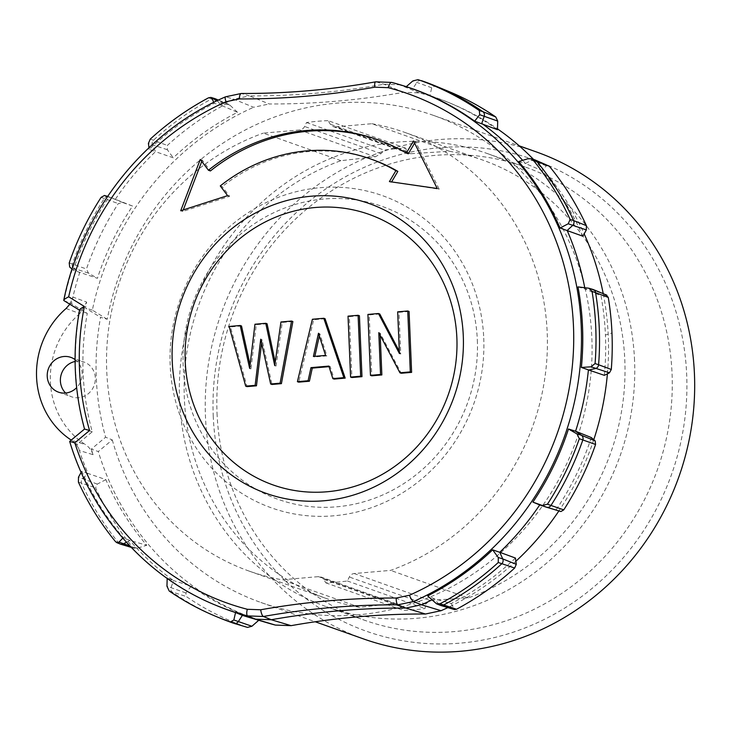 <?xml version="1.0" encoding="UTF-8"?>
<svg xmlns="http://www.w3.org/2000/svg" width="731" height="731" viewBox="0 0 731 731"><rect width="100%" height="100%" fill="white"/><g stroke="black" fill="none" stroke-linecap="round" stroke-linejoin="round"><path stroke-width="0.55" stroke-dasharray="3.65 2.74" d="M363.499 638.912A258.381 242.948 109.5 0 1 205.466 416.624A258.381 242.948 109.5 0 1 536.417 151.947M213.233 415.948A250.176 235.236 -70.5 0 0 460.338 643.125A250.176 235.236 -70.5 0 0 686.692 374.902A250.176 235.236 -70.5 0 0 439.578 147.726A250.176 235.236 -70.5 0 0 213.233 415.948M112.282 439.898A258.381 242.948 109.5 0 0 260.894 602.472A258.381 242.948 109.5 0 0 591.845 337.795A258.381 242.948 109.5 0 0 433.812 115.507A258.381 242.948 109.5 0 0 107.229 319.273L100.576 317.318A258.381 242.948 -70.5 0 0 105.602 437.202L112.282 439.898L98.283 451.548L91.311 449.099L105.602 437.202M406.29 86.66L412.851 88.615A276.83 260.3 -70.5 0 0 408.318 87.208A276.83 260.3 -70.5 0 0 399.674 84.805L383.939 84.229A820.246 771.269 109.5 0 1 249.344 95.898L269.227 103.966A821.315 772.274 -70.5 0 0 403.603 92.316L419.366 92.91A275.761 259.295 109.5 0 1 451.301 103.61A275.761 259.295 109.5 0 1 497.5 128.875M421.166 80.584A4.103 3.856 -70.5 0 0 416.935 82.338L412.851 88.615L429.919 95.615A275.916 259.441 109.5 0 1 448.368 102.395A275.916 259.441 109.5 0 1 497.473 129.707M518.635 161.588L525.415 163.516A276.83 260.3 -70.5 0 0 522.647 160.345M534.699 159.797A4.103 3.856 -70.5 0 0 531.866 160.098L525.415 163.516L541.927 170.579A275.916 259.441 109.5 0 1 582.854 236.214M577.993 286.89L584.983 288.919A276.83 260.3 -70.5 0 0 584.736 287.649M592.923 289.43A4.103 3.856 -70.5 0 0 592.064 289.275L584.983 288.919L600.992 295.735A275.925 259.45 -70.5 0 1 605.432 335.045L611.966 332.989M604.327 375.332A275.925 259.45 -70.5 0 0 605.432 335.045M591.297 437.549A275.916 259.441 109.5 0 1 556.145 509.79L539.725 504.92M515.428 558.036A275.916 259.441 109.5 0 1 451.21 603.55L434.232 598.726L427.635 595.902M431.875 599.904A276.83 260.3 -70.5 0 0 434.232 598.726L438.81 604.245A4.103 3.856 -70.5 0 0 440.236 605.305M533.593 159.468A275.761 259.295 109.5 0 1 584.16 233.865M603.23 293.67A275.761 259.295 109.5 0 1 607.406 373.833M593.773 439.706A275.761 259.295 109.5 0 1 558.904 510.923M515.867 561.28A275.761 259.295 109.5 0 1 447.829 607.589M419.366 92.91L399.674 84.805L391.725 82.429L375.99 81.845A820.675 771.671 -70.5 0 1 241.477 93.504L249.344 95.898L233.774 99.188A276.83 260.3 -70.5 0 0 221.009 105.246L214.21 103.309A276.473 259.962 -70.5 0 0 149.215 149.38L155.493 151.673A276.83 260.3 -70.5 0 0 115.516 199.051L108.946 197.105A276.473 259.971 -70.5 0 0 73.365 270.214L97.415 278.301A275.925 259.45 109.5 0 1 132.567 206.06L108.828 196.776A4.103 3.856 -70.5 0 0 104.314 198.457A287.082 269.94 -70.5 0 0 72.406 264.028A4.103 3.856 -70.5 0 0 73.822 268.706L79.652 272.745A276.83 260.3 -70.5 0 0 72.917 297.069L86.678 302.104A276.117 259.633 -70.5 0 0 85.39 307.979L100.576 317.318M91.311 449.099A276.117 259.633 109.5 0 0 93.075 454.7L79.35 450.497A276.83 260.3 -70.5 0 0 88.067 473.478L81.79 471.193A276.473 259.971 -70.5 0 0 123.219 537.623L129.826 540.447A276.83 260.3 -70.5 0 0 173.466 580.569L167.189 578.047A276.473 259.962 -70.5 0 0 216.705 605.643M266.961 622.73A275.761 259.295 109.5 0 1 98.283 451.548M242.39 615.356L258.792 620.235A275.925 259.45 109.5 0 1 191.239 586.143L173.466 580.569L171.036 587.678A4.103 3.856 -70.5 0 0 172.47 592.357A287.082 269.94 -70.5 0 0 219.401 617.85M126.436 542.247L129.826 540.447L146.785 545.28A275.925 259.45 109.5 0 1 105.858 479.637L88.067 473.478L82.621 478.494A4.103 3.856 -70.5 0 0 81.598 483.392A287.082 269.94 -70.5 0 0 118.751 542.969A4.103 3.856 -70.5 0 0 120.186 544.038M214.649 98.539A4.103 3.856 -70.5 0 0 211.798 98.84A287.082 269.94 -70.5 0 0 153.519 140.151A4.103 3.856 -70.5 0 0 152.487 145.04L155.493 151.673L173.284 157.814A275.925 259.45 109.5 0 1 237.502 112.3L221.009 105.246L217.217 100.668M69.829 304.233L72.917 297.069A276.83 260.3 -70.5 0 0 71.474 303.676L64.008 300.642A276.4 259.898 109.5 0 1 225.897 96.803L233.774 99.188L253.639 107.274L269.227 103.966M107.229 319.273L92.353 310.127A275.761 259.295 109.5 0 1 253.639 107.274M92.353 310.127L85.39 307.979M215.499 605.14A276.4 259.898 109.5 0 1 69.911 441.515L77.358 444.192L92.243 431.802A258.381 242.948 109.5 0 1 87.281 313.398L71.474 303.676M71.236 440.099A82.027 77.13 -70.5 0 0 71.601 440.336C75.302 442.776 77.879 446.166 79.35 450.497A276.83 260.3 109.5 0 1 77.358 444.192M87.281 313.398L79.807 310.355A257.942 242.546 -70.5 0 0 84.787 429.134L69.664 441.414M241.513 325.98L230.466 326.931L247.023 386.626M261.616 343.214L262.045 339.677L271.978 384.469M292.875 321.521L282.257 322.444L276.035 366.057L275.203 362.165M267.08 323.76L256.261 324.701L250.961 368.899L250.075 364.86M329.06 366.651L330.193 366.551L334.158 379.078M325.085 318.734L313.7 319.721L298.723 382.149M359.424 315.755L349.345 316.633L351.894 377.534M379.773 313.992L369.228 314.906L371.777 375.816M380.202 335.337L380.111 333.135L401.237 373.258M409.068 311.452L398.989 312.329L400.734 354.005L399.327 351.319M319.31 335.885L319.785 333.72L326.885 355.887L314.723 356.938L314.851 356.344M230.466 326.931L229.15 326.465M250.961 368.899L249.646 368.433M256.261 324.701L254.945 324.235M276.035 366.057L274.719 365.591M282.257 322.444L280.942 321.978M262.045 339.677L260.729 339.211M313.7 319.721L312.384 319.255M330.193 366.551L328.877 366.085M314.723 356.938L313.407 356.472M319.785 333.72L318.469 333.245M326.885 355.887L325.569 355.421M349.345 316.633L348.029 316.157M369.228 314.906L367.912 314.44M400.734 354.005L399.418 353.539M398.989 312.329L397.673 311.854M380.111 333.135L378.795 332.669M378.402 139.968A189.685 178.355 109.5 0 1 379.389 140.315A189.685 178.355 109.5 0 1 408.291 153.793M413.508 140.955L415.482 141.65L439.203 189.21L391.606 181.918M414.605 143.139L415.482 141.65M437.229 188.507L439.203 189.21M389.404 181.608L391.377 182.302M220.269 185.912L222.242 186.615L229.58 196.328L182.677 211.451L183.262 209.925M372.527 159.641A169.172 159.075 -70.5 0 0 222.242 186.615M201.765 161.405L202.259 160.135L210.409 170.944M229.58 196.328L227.606 195.634M182.677 211.451L180.703 210.747M202.259 160.135L200.285 159.44M92.243 431.802L84.54 429.033M75.083 359.615A18.458 17.352 109.5 0 1 82.155 373.258A18.458 17.352 109.5 0 1 76.636 387.668M75.092 361.47A18.458 17.352 109.5 0 1 84.028 362.055A18.458 17.352 109.5 0 1 95.313 377.936A18.458 17.352 109.5 0 1 71.675 396.842A18.458 17.352 109.5 0 1 65.616 393.031M66.082 308.5L79.798 313.581L86.678 302.104M79.798 313.581A81.305 76.453 -70.5 0 0 85.289 444.494L71.601 440.336M93.075 454.7C91.603 450.342 89.008 446.943 85.289 444.494M448.953 91.549A286.351 269.255 -70.5 0 0 434.607 86.112L431.719 87.793L429.919 95.615M548.277 165.398L546.368 165.818L541.927 170.579M606.867 295.178L600.992 295.735M556.145 509.79L546.413 507.195M451.21 603.55L454.481 609.581M191.239 586.143L185.912 592.951L186.25 596.505A286.36 269.264 -70.5 0 0 247.407 627.362L233.783 623.296M123.219 537.623L122.771 538.107M105.858 479.637L97.278 484.105L95.615 487.815A286.36 269.264 -70.5 0 0 132.667 547.245L134.312 548.277L137.254 548.223L146.785 545.28M81.15 472.345L81.79 471.193M73.365 270.214L72.077 269.09M132.567 206.06L122.771 202.542L118.267 203.602A286.36 269.264 -70.5 0 0 86.441 268.999L88.433 273.102L97.415 278.301M107.475 196.566L108.946 197.105M149.215 149.38L148.996 147.726M237.502 112.3L230.064 105.273L228.474 104.241L225.486 104.241A286.36 269.264 -70.5 0 0 167.344 145.442L167.335 149.727L173.284 157.814M213.781 102.358L214.21 103.309M217.034 413.225A240.435 226.08 -70.5 0 0 364.093 620.08A240.435 226.08 -70.5 0 0 672.063 373.779A240.435 226.08 -70.5 0 0 525.004 166.933A240.435 226.08 -70.5 0 0 217.034 413.225M634.554 360.465A240.435 226.08 -70.5 0 0 487.495 153.611A240.435 226.08 -70.5 0 0 179.534 399.912A240.435 226.08 -70.5 0 0 326.583 606.757A240.435 226.08 -70.5 0 0 634.554 360.465M411.078 153.693L408.867 153.437L406.774 151.39L405.714 148.21A232.741 218.843 -70.5 0 0 384.14 150.083L381.025 153.629L375.25 156.799L340.948 160.683A232.741 218.843 -70.5 0 0 184.34 398.404A232.741 218.843 -70.5 0 0 326.693 598.634A232.741 218.843 -70.5 0 0 359.661 607.351L393.972 603.468L396.385 603.797L400.003 606.383L403.439 610.412A232.741 218.843 -70.5 0 0 425.003 608.539L425.753 604.153L429.801 600.361L468.205 597.94A232.741 218.843 -70.5 0 0 624.813 360.219A232.741 218.843 -70.5 0 0 482.46 159.979A232.741 218.843 -70.5 0 0 449.483 151.271L411.078 153.693L335.511 126.865A6.15 5.784 -70.5 0 1 330.348 124.252L328.1 120.652L405.714 148.21M449.483 151.271L371.869 123.713L335.511 126.865M400.003 606.383L323.577 579.244L325.825 582.845A232.741 218.843 -70.5 0 0 347.389 580.981L349.317 577.015A6.15 5.784 -70.5 0 1 354.233 573.533L390.592 570.381A232.741 218.843 109.5 0 0 547.281 350.661A232.741 218.843 109.5 0 0 404.846 132.421L482.46 159.979M371.869 123.713A232.741 218.843 109.5 0 1 404.846 132.421M375.25 156.799L299.683 129.972A6.15 5.784 -70.5 0 0 304.599 126.481L306.527 122.525A232.741 218.843 109.5 0 1 328.1 120.652M299.683 129.972L263.334 133.124L340.948 160.683M323.577 579.244A6.15 5.784 -70.5 0 0 318.405 576.64L282.047 579.793A232.741 218.843 109.5 0 1 249.079 571.075A232.741 218.843 109.5 0 1 106.644 352.835A232.741 218.843 109.5 0 1 263.334 133.124M483.739 338.161A165.69 155.794 109.5 0 1 333.839 515.794A165.69 155.794 109.5 0 1 170.177 365.345A165.69 155.794 109.5 0 1 320.087 187.703A165.69 155.794 109.5 0 1 483.739 338.161M477.334 340.171A155.438 146.154 109.5 0 1 336.699 506.811A155.438 146.154 109.5 0 1 183.17 365.664A155.438 146.154 -70.5 0 1 323.796 199.024A155.438 146.154 -70.5 0 1 477.334 340.171M347.389 580.981L425.003 608.539M359.661 607.351L282.047 579.793M306.527 122.525L384.14 150.083M468.205 597.94L390.592 570.381M325.825 582.845L403.439 610.412M403.603 92.316L383.939 84.229L375.99 81.845M241.477 93.504L225.897 96.803A6.15 1.563 66.1 0 0 225.532 96.812M431.719 87.793L412.832 80.94M421.458 80.666L434.607 86.112M546.368 165.818L527.672 158.791M606.2 295.086L587.77 287.987M453.558 608.768L434.698 602.572M169.217 591.013L186.25 596.505M185.912 592.951L166.96 586.235M115.535 541.662L132.667 547.236M137.254 548.223L129.807 545.883M78.409 482.122L95.615 487.815M97.278 484.105L78.482 477.151M88.433 273.102L69.673 266.998M69.217 262.895L86.441 268.999M101.106 197.37L118.267 203.602M122.771 202.542L108.691 196.73M167.335 149.727L148.402 143.413M150.275 139.1L167.344 145.442M208.527 97.817L225.486 104.241M230.064 105.273L217.92 100.321M406.774 151.39L330.348 124.252M425.753 604.153L349.317 577.015M429.801 600.361L354.233 573.533M393.972 603.468L318.405 576.64M381.025 153.629L304.599 126.481M433.812 115.507L519.193 145.825M451.301 103.61L448.368 102.395M406.335 86.623L408.318 87.208M379.389 140.315L377.415 139.612M70.87 357.386L84.028 362.055M58.517 392.163L71.675 396.842M134.312 548.277L131.187 547.345M228.474 104.241L218.432 100.083M260.894 602.472L315.216 621.761M487.495 153.611L525.004 166.933M408.867 153.437L333.199 126.573M396.385 603.797L320.717 576.933M249.079 571.075L326.693 598.634M326.583 606.757L364.093 620.08"/><path stroke-width="1.1" d="M519.193 145.825L536.417 151.947A258.381 242.948 109.5 0 1 694.45 374.235A258.381 242.948 109.5 0 1 363.499 638.912L315.216 621.761M522.647 160.345A276.83 260.3 -70.5 0 0 481.775 123.393L484.205 116.284A4.103 3.856 -70.5 0 0 482.771 111.605L495.764 116.969L497.71 121.09L497.473 129.707L474.666 121.163A276.464 259.953 -70.5 0 0 406.29 86.66L412.832 80.94L418.05 79.652A286.899 269.766 109.5 0 1 479.326 110.573L479.719 114.694L474.666 121.163M584.736 287.649A276.83 260.3 -70.5 0 0 567.174 230.484L572.62 225.468A4.103 3.856 -70.5 0 0 573.634 220.57L586.399 225.66L586.344 229.936L582.854 236.214L560.056 228.026A276.464 259.953 -70.5 0 0 518.635 161.588L527.672 158.791L531.099 158.728L533.009 159.925A286.899 269.766 109.5 0 1 570.134 219.464L568.197 223.777L560.056 228.026M492.63 549.831L498.277 557.506L498.268 562.495A286.899 269.766 109.5 0 1 440.016 603.779L436.535 603.779L427.635 595.902A276.464 259.962 -70.5 0 0 492.63 549.831L499.748 552.289A276.83 260.3 -70.5 0 0 539.725 504.92L532.908 502.115A276.464 259.953 -70.5 0 0 568.48 428.996L575.58 431.217A276.83 260.3 -70.5 0 0 588.382 370.133L595.39 368.552A4.103 3.856 -70.5 0 0 598.588 364.751L611.29 369.475L609.453 372.837L604.327 375.332L581.373 367.455A276.464 259.962 109.5 0 0 577.993 286.89L588.848 288.206L592.037 291.349A286.899 269.776 109.5 0 1 595.071 363.554L591.068 366.807L581.373 367.455M575.58 431.217L591.297 437.549L595.189 440.939L581.41 435.256L575.58 431.217M499.748 552.289L515.428 558.036L516.287 564.314L502.754 558.923L499.748 552.289M241.477 93.504A6.15 1.992 90.2 0 0 241.285 93.477A6.15 1.992 90.2 0 0 239.293 98.932A826.825 777.455 -70.5 0 0 374.802 87.181L388.188 87.674A6.15 2.083 104.5 0 1 391.706 82.42L391.706 82.42A6.15 2.083 104.5 0 0 391.706 82.42A276.4 259.898 109.5 0 1 400.268 84.814A276.4 259.898 109.5 0 1 581.392 331.161A276.4 259.898 109.5 0 1 413.481 601.531L421.467 604.775A276.83 260.3 -70.5 0 0 431.875 599.904M275.34 625.069L255.567 619.157L271.302 619.742A820.246 771.269 109.5 0 1 405.897 608.073L421.467 604.775L441.067 610.705L425.469 614.013A821.315 772.274 -70.5 0 0 291.093 625.663L275.34 625.069A275.761 259.295 109.5 0 1 266.961 622.73L246.923 616.754A276.83 260.3 -70.5 0 0 255.567 619.157L247.654 615.904A276.4 259.898 109.5 0 1 215.499 605.14L216.705 605.643A276.473 259.962 -70.5 0 0 235.556 612.551L242.39 615.356A276.83 260.3 -70.5 0 0 246.923 616.754M497.5 128.875A275.761 259.295 109.5 0 1 533.593 159.468M584.16 233.865A275.761 259.295 109.5 0 1 603.23 293.67M607.406 373.833A275.761 259.295 109.5 0 1 593.773 439.706M558.904 510.923A275.761 259.295 109.5 0 1 515.867 561.28M447.829 607.589A275.761 259.295 109.5 0 1 441.067 610.705M79.56 309.953C72.25 350.405 73.904 390.098 84.54 429.033L69.664 441.414C91.777 515.583 146.447 576.997 215.499 605.14M69.911 441.515L74.79 442.803A270.251 254.114 109.5 0 0 247.316 609.279L260.702 609.773A826.825 777.455 -70.5 0 1 396.22 598.031L409.461 595.226A270.251 254.114 109.5 0 0 573.479 326.309A270.251 254.114 109.5 0 0 388.188 87.674M208.436 170.241A189.685 178.355 109.5 0 1 377.415 139.612A189.685 178.355 109.5 0 1 406.317 153.09L413.508 140.955L437.229 188.507L389.404 181.608L395.882 170.689A169.172 159.075 -70.5 0 0 370.553 158.938A169.172 159.075 -70.5 0 0 220.269 185.912L227.606 195.634L180.703 210.747L200.285 159.44L208.436 170.241L210.409 170.944A189.685 178.355 109.5 0 1 378.402 139.968M463.28 335.867A153.793 144.61 109.5 0 1 324.135 500.753A153.793 144.61 109.5 0 1 172.224 361.096A153.793 144.61 109.5 0 1 311.369 196.21A153.793 144.61 109.5 0 1 463.28 335.867M456.866 337.868A143.541 134.97 109.5 0 1 326.995 491.771A143.541 134.97 109.5 0 1 185.217 361.425A143.541 134.97 -70.5 0 1 315.088 207.522A143.541 134.97 -70.5 0 1 456.866 337.868M250.075 364.86L241.513 325.98L240.197 325.505L229.15 326.465L245.707 386.16L247.023 386.626L256.462 385.813L261.616 343.214M256.462 385.813L255.146 385.347L260.729 339.211L270.662 383.994L271.978 384.469L281.417 383.647L292.875 321.521L291.559 321.055L280.942 321.978L274.719 365.591L265.764 323.294L254.945 324.235L249.646 368.433L240.197 325.505M275.203 362.165L267.08 323.76L265.764 323.294M297.407 381.683L308.089 380.75L310.977 367.638L328.877 366.085L332.843 378.612L343.862 377.653L323.778 318.268L312.384 319.255L297.407 381.683L298.723 382.149L309.405 381.226L312.292 368.104L329.06 366.651M332.843 378.612L334.158 379.078L345.178 378.119L325.085 318.734L323.778 318.268M350.578 377.068L351.894 377.534L361.973 376.666L359.424 315.755L358.108 315.289L348.029 316.157L350.578 377.068L360.657 376.2L358.108 315.289M370.462 375.35L380.54 374.473L378.795 332.669L399.921 372.792L410.301 371.896L407.752 310.986L397.673 311.854L399.418 353.539L378.457 313.526L367.912 314.44L370.462 375.35L371.777 375.816L381.856 374.939L380.202 335.337M399.921 372.792L401.237 373.258L411.617 372.362L409.068 311.452L407.752 310.986M399.327 351.319L379.773 313.992L378.457 313.526M314.851 356.344L319.31 335.885M281.417 383.647L280.101 383.181L291.559 321.055M270.662 383.994L280.101 383.181M245.707 386.16L255.146 385.347M313.407 356.472L318.469 333.245L325.569 355.421L313.407 356.472M309.405 381.226L308.089 380.75M345.178 378.119L343.862 377.653M312.292 368.104L310.977 367.638M361.973 376.666L360.657 376.2M411.617 372.362L410.301 371.896M381.856 374.939L380.54 374.473M406.317 153.09L408.291 153.793L414.605 143.139M391.606 181.918L397.847 171.392L395.882 170.689M397.847 171.392A169.172 159.075 -70.5 0 0 372.527 159.641L370.553 158.938M183.262 209.925L201.765 161.405M84.787 429.134L89.575 430.495L74.79 442.803M69.829 304.233L66.082 308.5A82.027 77.13 -70.5 0 0 71.236 440.099M76.636 387.668A18.458 17.352 109.5 0 1 58.517 392.163A18.458 17.352 109.5 0 1 47.232 376.291A18.458 17.352 109.5 0 1 70.87 357.386A18.458 17.352 109.5 0 1 75.083 359.615M65.616 393.031A18.458 17.352 109.5 0 1 60.39 380.961A18.458 17.352 109.5 0 1 75.092 361.47M79.807 310.355C78.857 309.898 80.373 308.61 84.385 306.472A251.793 236.762 -70.5 0 0 89.575 430.495M84.385 306.472L68.668 296.804C64.602 298.906 63.04 300.185 64.008 300.642L63.761 300.231C81.735 210.994 144.583 131.918 225.532 96.812A6.15 1.563 66.1 0 0 226.043 101.737L239.293 98.932M495.764 116.969A286.351 269.255 -70.5 0 0 448.953 91.549L435.84 86.121A287.082 269.94 -70.5 0 0 421.458 80.666M479.326 110.573L482.771 111.605A287.082 269.94 -70.5 0 0 435.84 86.121M570.134 219.464L573.634 220.57A287.082 269.94 -70.5 0 0 536.49 160.994A4.103 3.856 -70.5 0 0 534.699 159.797L531.099 158.728M586.399 225.66A286.351 269.255 -70.5 0 0 549.346 166.239L535.055 159.925M595.071 363.554L598.588 364.751A287.082 269.94 -70.5 0 0 595.555 292.501A4.103 3.856 -70.5 0 0 592.923 289.43L588.848 288.206M611.29 369.475A286.36 269.255 -70.5 0 0 611.966 332.989A286.36 269.255 -70.5 0 0 608.265 297.407L606.2 295.086M568.48 428.996L577.006 433.931L579.327 438.701A286.899 269.766 109.5 0 1 547.437 504.216L542.21 505.45L532.908 502.115M539.725 504.92L546.413 507.195A4.103 3.856 -70.5 0 0 550.927 505.505A287.082 269.94 -70.5 0 0 582.835 439.943A4.103 3.856 -70.5 0 0 581.41 435.256L577.006 433.931M546.541 507.232L560.924 511.526L563.747 509.872A286.351 269.255 -70.5 0 0 595.573 444.475L595.189 440.939M436.535 603.779L440.236 605.305A4.103 3.856 -70.5 0 0 443.434 605.122A287.082 269.94 -70.5 0 0 501.722 563.811A4.103 3.856 -70.5 0 0 502.754 558.923L498.277 557.506M440.583 605.432L454.481 609.581L456.528 609.234A286.351 269.255 -70.5 0 0 514.67 568.033L516.287 564.314M235.556 612.551L233.847 619.979L230.493 621.935A286.908 269.776 109.5 0 1 216.12 616.489A286.908 269.776 109.5 0 1 169.217 591.013L166.96 586.235L167.189 578.047M216.12 616.489L219.401 617.85A287.082 269.94 -70.5 0 0 233.783 623.296A4.103 3.856 -70.5 0 0 238.306 621.624L242.39 615.356M258.792 620.235L251.903 626.257L247.526 627.399L233.929 623.342M123.219 537.623L118.998 542.137L116.777 542.63L115.535 541.662A286.908 269.776 109.5 0 1 78.409 482.122L78.482 477.151L81.15 472.345M116.777 542.63L120.186 544.038A4.103 3.856 -70.5 0 0 123.375 543.864L126.436 542.247M72.077 269.09L69.673 266.998L69.217 262.895A286.908 269.776 109.5 0 1 101.106 197.37L104.469 195.479L107.475 196.566M104.396 195.451L107.594 196.401L104.396 195.451M148.996 147.726L148.402 143.413L150.275 139.1A286.908 269.776 109.5 0 1 208.527 97.817L210.903 97.415L211.981 98.356L213.781 102.358M217.217 100.668L216.431 99.718A4.103 3.856 -70.5 0 0 214.649 98.539L210.903 97.415M375.99 81.845A6.15 1.846 79.9 0 0 375.697 81.826L375.697 81.826A6.15 1.846 79.9 0 0 374.802 87.181M396.22 598.031A6.15 1.992 -89.8 0 0 397.902 604.829L413.481 601.531A6.15 1.563 -113.9 0 1 409.461 595.226M291.093 625.663L271.302 619.742L263.398 616.489A820.675 771.671 -70.5 0 1 397.902 604.829L405.897 608.073L425.469 614.013M247.316 609.279A6.15 2.083 -75.5 0 0 247.654 615.904L263.398 616.489A6.15 1.846 -100.1 0 1 260.702 609.773M68.668 296.804A270.251 254.114 109.5 0 1 226.043 101.737M64.008 300.642L79.515 310.182L63.917 300.596M497.71 121.09L479.719 114.694M533.009 159.925L549.346 166.239M586.344 229.936L568.197 223.777M592.037 291.349L608.265 297.407M609.453 372.837L591.068 366.807M579.327 438.701L595.573 444.475M547.437 504.216L563.747 509.872M546.413 507.195L542.21 505.45M498.268 562.495L514.67 568.033M440.016 603.779L456.528 609.234M251.903 626.257L233.847 619.979M230.493 621.935L233.783 623.296M129.807 545.883L118.998 542.137M217.92 100.321L211.981 98.356M225.532 96.812L241.285 93.477C286.26 93.659 331.061 89.776 375.697 81.826L391.706 82.42L406.335 86.623M606.867 295.178L593.28 289.549M131.187 547.345L120.533 544.166M218.432 100.083L215.005 98.658"/></g></svg>
